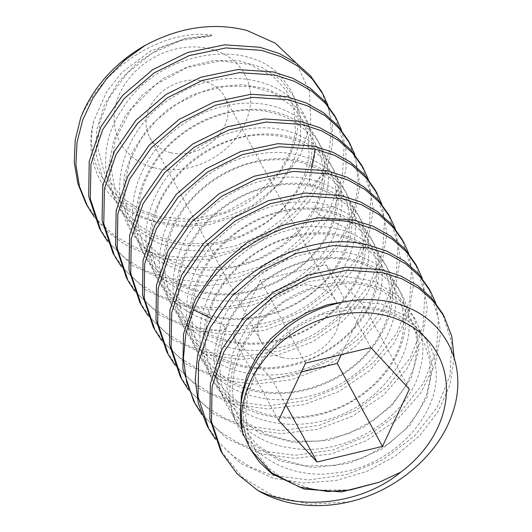 <?xml version="1.0" encoding="UTF-8"?>
<svg xmlns="http://www.w3.org/2000/svg" width="532" height="532" viewBox="0 0 532 532"><rect width="100%" height="100%" fill="white"/><g stroke="black" fill="none" stroke-linecap="round" stroke-linejoin="round"><path stroke-width="0.4" stroke-dasharray="2.66 2" d="M207.061 425.647L218.539 442.272L233.428 456.336L251.423 467.495L271.653 475.202L308.633 479.97L346.864 474.577L383.153 459.562L414.288 436.293L437.078 407.432L449.946 375.532L451.874 343.2L442.444 313.388M349.584 501.809L310.123 504.269L273.229 495.897L242.393 477.37L220.527 450.358M250.905 449.972C227.576 403.781 261.152 337.348 316.281 315.961C370.551 291.676 431.306 317.996 435.535 365.903C443.249 412.912 392.503 468.127 333.677 473.154C274.864 481.294 223.487 436.872 230.555 382.807C234.08 334.681 282.465 288.663 332.6 283.11C389.005 274.1 433.952 317.657 420.526 367.24C410.544 416.882 345.002 458.591 289.322 447.698C232.59 439.931 200.537 381.491 224.524 329.541C241.515 287.779 289.9 256.55 333.451 257.468C371.635 257.149 402.824 280.61 408.091 313.069C414.375 345.221 394.259 383.944 359.127 405.437C319.526 431.086 263.739 430.847 231.999 403.582C203.45 380.713 195.184 339.622 211.576 303.659C229.119 262.023 277.824 231.327 321.235 232.777C359.306 232.93 390.056 256.823 394.811 289.428C401.68 326.468 372.905 371.23 328.902 389.544C291.017 406.441 245.039 402.079 217.621 378.112C185.096 351.605 180.674 301.345 206.882 262.901C228.694 228.933 271.293 206.569 309.012 208.105C352.663 208.604 385.234 240.903 382.096 279.978C380.593 313.853 352.616 349.677 314.193 365.371C270.562 384.516 217.269 374.541 192.717 341.464C170.287 313.388 171.091 270.456 194.153 237.099C219.497 198.23 271.992 175.992 312.397 185.382C353.481 193.329 377.467 231.666 366.043 270.934C357.298 305.182 322.924 337.009 282.725 346.691C242.692 357.251 199.66 344.822 178.539 315.828C153.083 283.383 159.494 231.859 192.358 197.771C220.122 167.4 265.049 152.498 300.095 160.937C340.939 169.409 364.28 208.118 352.27 247.353C343.014 281.581 308.221 313.082 267.948 322.319C221.917 334.143 173.133 314.751 156.674 277.066C141.186 244.8 151.002 201.608 179.823 172.089C211.955 137.416 266.186 124.415 301.99 141.319C333.89 155.031 349.245 189.638 338.485 223.773C327.513 263.074 282.558 297.548 235.902 300.593C195.237 304.337 156.774 284.254 142.729 251.297C125.279 214.083 142.244 163.218 180.454 134.722C213.073 109.06 258.565 102.124 289.561 117.087C325.99 133.133 339.17 176.71 318.721 214.522L304.191 235.503L284.228 253.318L260.201 266.632L233.767 274.432L206.755 276.088L181.033 271.413L158.383 260.66L140.355 244.52L128.199 224.058L122.719 200.644L124.275 175.859L132.707 151.387L147.377 128.877L167.221 109.845L190.782 95.574L216.358 86.982L242.107 84.615L266.16 88.565L286.775 98.473L302.462 113.562L312.071 132.707L314.877 154.46L310.648 177.229L299.636 199.314L282.578 219.084L260.647 235.078L235.344 246.077L208.431 251.23L181.751 250.113L157.166 242.718L136.372 229.498L120.791 211.31L111.481 189.372L109.073 165.153L113.688 140.295L124.96 116.481L142.057 95.328L163.723 78.244L188.388 66.367L214.27 60.462L239.5 60.881L262.249 67.504L280.876 79.807L294.016 96.831L300.706 117.306L300.427 139.71L293.159 162.386L279.38 183.653L260.022 201.934L236.414 215.866L210.18 224.391L183.134 226.825L157.159 222.928L134.037 212.9L115.364 197.372L102.43 177.375L96.099 154.24L96.777 129.535L104.385 104.937L118.337 82.094L137.615 62.563L160.804 47.641L186.233 38.311L212.055 35.165L210.699 36.109L185.708 38.317L150.476 51.019L121.994 72.425L106.54 91.83L93.918 120.631C81.901 162.985 105.908 207.387 149.718 220.361L183.234 225.482L218.612 220.454L252.155 205.831L280.583 182.988L300.859 154.253L310.801 122.799L309.351 91.132L296.371 63.175M454.168 357.677L450.065 384.596L438.315 411.276L419.735 435.595L395.422 456.07L366.827 471.418L335.931 480.556L303.852 482.97L273.335 478.288L240.351 463.199L215.327 439.159M193.595 400.948L205.02 417.494L219.989 431.652L238.023 442.824L258.193 450.498L295.014 455.272L332.985 449.986L369.374 435.043L400.629 411.788L423.445 383.027L436.459 350.96L438.415 318.562L428.978 288.683M435.721 303.027L440.709 332.739L435.455 363.556L420.493 393.401L396.952 419.808L366.182 440.769L331.356 453.936L294.947 458.365L259.875 453.59L226.832 438.461L201.867 414.461M180.135 376.244L191.54 392.776L206.516 406.94L224.551 418.125L244.733 425.799L281.335 430.574L319.453 425.307L355.855 410.378L387.123 387.123L410.032 358.236L423.093 325.843L424.915 293.511L415.519 263.985M422.262 278.322L427.249 308.095L421.936 339.03L406.874 368.929L383.273 395.296L352.397 416.237L317.478 429.331L281.355 433.66L246.416 428.885L213.465 413.823L188.408 389.763M166.669 351.546L178.094 368.091L193.063 382.249L211.098 393.427L231.267 401.101L268.115 405.869L306.518 400.463L342.768 385.461L373.683 362.405L396.692 333.338L409.707 300.806L411.429 268.594L402.059 239.287M408.802 253.624L413.79 283.13L408.549 314.086L393.334 344.344L369.693 370.698L338.804 391.605L303.885 404.666L267.656 408.962L232.95 404.187L199.999 389.118L174.942 365.058M153.209 326.848L164.707 343.479L179.716 357.63L197.705 368.762L217.807 376.397L254.941 381.171L293.445 375.652L329.474 360.669L360.171 337.754L383.193 308.693L396.227 276.181L397.989 244.062L388.599 214.582M395.343 228.926L400.33 258.146L395.19 289.095L379.961 319.519L356.3 345.94L325.75 366.694L290.944 379.835L254.402 384.264L219.49 379.482L186.539 364.42L161.489 340.367M139.75 302.143L151.314 318.854L166.303 332.972L184.165 344.018L204.348 351.699L241.375 356.467L279.785 351.007L315.616 336.191L346.485 313.268L369.534 284.334L382.668 251.922L384.556 219.636L375.133 189.884M381.876 204.222L386.864 233.488L381.723 264.397L366.495 294.821L342.814 321.255L312.55 341.857L277.897 355.03L241.229 359.566L206.03 354.784L173.146 339.768L148.022 315.662M126.29 277.445L137.828 294.123L152.704 308.168L170.639 319.286L190.888 326.994L227.909 331.769L266.319 326.309L302.449 311.32L333.498 288.111L356.32 259.21L369.201 227.237L371.097 194.958L361.674 165.179M368.417 179.523L373.404 209.156L368.137 240.065L352.849 270.396L329.135 296.75L298.738 317.345L264.264 330.372L227.683 334.861L192.571 330.086L159.673 315.057L134.563 290.964M112.831 252.747L124.282 269.332L139.204 283.436L157.226 294.608L177.422 302.296C238.575 321.408 319.772 284.327 346.352 228.115L354.957 205.711L358.236 183.028L355.974 160.837L348.207 140.481M354.95 154.825L359.938 184.498L354.718 215.254L339.709 245.219L316.161 271.626L285.491 292.527L250.798 305.674L214.216 310.163L179.104 305.381L146.067 290.259L121.103 266.259M99.364 228.042L110.756 244.554L125.738 258.732L143.78 269.917L163.962 277.598L200.664 282.372L238.655 277.106L275.064 262.183L306.346 238.935L329.188 210.16L342.256 177.941L344.171 145.549L334.754 115.783M341.491 130.121L345.847 148.561L346.079 167.839L342.269 187.324L334.575 206.502C307.988 262.715 226.798 299.795 165.645 280.683L132.641 265.581L107.637 241.561M94.177 216.863L107.836 232.018L124.614 244.314L143.979 253.372L165.306 258.904L187.896 260.76L211.024 258.898L255.885 244.487L294.123 217.748L309.172 200.85L320.829 182.356L328.729 162.898L332.613 143.141L332.374 123.763L328.031 105.429M321.288 91.085L328.656 109.825L331.33 130.22L329.188 151.44L322.306 172.647L310.921 192.996L295.466 211.676L276.507 227.935L254.768 241.122L231.054 250.698L206.276 256.271L181.359 257.594L157.253 254.582L134.855 247.327L115.025 236.075L98.5 221.232L85.898 203.337M249.641 447.997L240.471 416.263M348.919 300.986L381.504 303.972L408.41 317.451L426.238 339.589L432.696 367.486L426.897 397.537L409.454 425.866L382.435 448.815L349.065 463.392L313.361 467.621L279.639 460.818L251.949 443.648L233.608 418.052L226.792 387.017L232.238 354.186L249.182 323.443L275.456 298.399L307.715 281.967L341.903 276.002L373.71 281.069L399.126 296.371L414.927 319.852L419.076 348.447L410.97 378.465L391.512 406.042L363.004 427.608L328.862 440.33L293.212 442.478L260.334 433.613L234.193 414.654L217.921 387.768L213.425 356.094L221.159 323.37C238.15 281.601 286.535 250.379 330.086 251.29C368.264 250.971 399.459 274.432 404.726 306.891C411.01 339.05 390.894 377.773 355.762 399.259C316.161 424.908 260.374 424.669 228.634 397.404C200.085 374.541 191.819 333.451 208.212 297.481C225.754 255.852 274.459 225.149 317.87 226.605C355.941 226.752 386.691 250.645 391.446 283.25C398.315 320.297 369.541 365.052 325.537 383.366C287.652 400.264 241.674 395.908 214.256 371.941C181.731 345.434 177.309 295.167 203.517 256.723C225.329 222.755 267.928 200.398 305.647 201.934C349.298 202.433 381.863 234.725 378.731 273.8C377.228 307.676 349.251 343.506 310.828 359.2C267.197 378.338 213.904 368.37 189.352 335.286C166.922 307.21 167.726 264.278 190.788 230.921C216.132 192.059 268.627 169.814 309.032 179.211C350.116 187.158 374.102 225.488 362.678 264.763C353.933 299.011 319.559 330.838 279.36 340.52C239.327 351.073 196.295 338.645 175.174 309.651C149.718 277.205 156.129 225.681 188.993 191.593C216.757 161.229 261.678 146.32 296.73 154.759C337.574 163.231 360.915 201.947 348.906 241.182C339.649 275.41 304.856 306.904 264.584 316.141C218.552 327.971 169.768 308.58 153.309 270.888C137.821 238.622 147.637 195.43 176.458 165.911C208.591 131.238 262.821 118.237 298.625 135.141C330.525 148.86 345.88 183.467 335.12 217.601C324.148 256.896 279.194 291.376 232.537 294.415C191.872 298.159 153.409 278.083 139.364 245.119C121.914 207.912 138.879 157.04 177.09 128.545C209.708 102.889 255.2 95.953 286.196 110.909C322.625 126.955 335.805 170.533 315.356 208.351C290.04 262.01 204.561 288.916 156.095 255.187C98.846 222.31 111.56 130.706 175.919 95.481C232.025 59.737 306.013 83.564 310.914 136.638C321.98 193.867 244.567 258.625 176.97 243.696C114.24 234.725 85.073 163.923 121.635 110.25C157.392 48.791 254.768 34.853 285.897 83.045C318.475 123.663 283.243 196.66 219.357 214.935C150.077 239.872 77.645 186.606 93.918 120.631M154.466 167.846A71.022 58.334 -28.6 0 1 120.106 92.767A71.022 58.334 -28.6 0 1 210.413 48.937A71.022 58.334 151.4 0 1 244.773 124.016A71.022 58.334 151.4 0 1 154.466 167.846M80.645 118.031C105.309 61.985 168.491 28.415 212.055 35.165M170.313 152.611A42.613 34.999 151.4 0 0 216.072 138.4A42.613 34.999 151.4 0 0 224.517 96.551A42.613 34.999 151.4 0 0 203.882 81.27A42.613 34.999 151.4 0 0 158.124 95.481A42.613 34.999 151.4 0 0 149.685 137.329A42.613 34.999 151.4 0 0 170.313 152.611M281.96 357.477A42.613 34.999 151.4 0 0 327.719 343.266A42.613 34.999 151.4 0 0 336.164 301.411A42.613 34.999 151.4 0 0 315.529 286.136A42.613 34.999 151.4 0 0 269.777 300.347A42.613 34.999 151.4 0 0 261.332 342.196A42.613 34.999 151.4 0 0 281.96 357.477M341.371 354.625L364.147 306.219L325.664 264.597L260.261 280.184L233.342 337.388L271.825 379.01L301.351 371.974M285.897 404.825L271.825 379.01M278.575 420.386L233.342 337.388M305.494 363.176L260.261 280.184M370.897 347.589L325.664 264.597M409.381 389.211L364.147 306.219M205.299 331.389L224.524 329.541L226.18 328.656L221.159 323.37L211.656 318.695M327.12 170.759L312.397 185.382L310.422 186.227L309.032 179.211L311.3 168.405M346.352 228.115L318.721 214.522L313.734 209.162L315.356 208.351L334.575 206.502M226.22 328.67C241.142 291.583 283.29 261.611 323.057 258.858C340.267 257.448 355.462 259.968 368.643 266.412C379.416 271.766 387.808 278.914 393.813 287.859C402.032 300.241 405.111 314.705 403.063 331.25C399.113 365.132 365.517 401.673 323.37 412.872C291.955 420.985 264.304 417.786 240.431 403.283C231.786 397.737 224.624 390.993 218.951 383.06C212.142 373.577 207.866 362.91 206.11 351.073C203.949 336.231 205.931 321.062 212.049 305.567C225.003 272.47 259.21 244.115 295.207 236.414C322.053 230.974 344.689 234.233 363.123 246.183C371.436 251.742 377.9 258.618 382.528 266.791C387.309 275.15 389.889 284.421 390.262 294.615C390.794 313.574 383.785 332.128 369.241 350.275C345.195 380.041 300.301 397.643 262.582 391.512C247.207 389.111 233.827 383.765 222.436 375.466C199.653 358.615 190.376 333.604 191.906 309.883C194.473 279.021 209.994 252.846 238.462 231.353C267.589 211.736 296.75 205.079 325.936 211.39C362.598 220.614 380.639 249.588 376.21 281.248C372.772 311.526 345.973 344.656 309.464 358.974C276.806 371.383 246.795 370.831 219.43 357.311C195.437 344.33 181.844 324.287 178.659 297.175C177.409 282.844 179.909 268.354 186.153 253.717C198.07 227.689 217.728 208.092 245.112 194.931C267.796 184.843 289.561 181.957 310.402 186.267M350.142 489.992L314.651 490.038L283.516 479.026L268.653 467.941L257.222 454.095L248.597 435.01L245.658 415.958L247.473 395.848L256.81 370.292L273.375 346.877L295.825 327.672L322.099 314.445L360.982 307.848L379.11 310.043L395.229 315.609L412.799 327.759L424.609 344.011L429.783 360.111L430.322 377.919L426.365 395.369L418.079 412.659L405.67 428.872L389.69 443.076L363.369 457.786L334.262 465.653L305.082 465.906L278.515 458.624L258.033 445.816L243.077 428.3L234.772 408.995L232.165 389.55L234.472 369.095L244.301 343.818L261.185 320.803L283.755 302.063L309.963 289.282L348.42 283.17L366.295 285.498L382.189 291.11L399.599 303.313L411.276 319.572L415.997 333.704L417.161 349.218L413.763 368.064L405.258 386.91L391.865 404.533L374.289 419.781L348.32 433.726L319.838 441.081L291.37 441.168L265.421 434.079L244.301 420.879L229.073 402.697L221.026 383.2L219.051 356.453L226.186 328.663M310.409 186.273C346.778 194.845 368.031 221.106 362.245 259.616C357.078 294.941 319.632 331.921 275.609 340.573C252.168 345.421 230.675 343.572 211.138 335.047C193.808 327.22 181.159 315.582 173.186 300.141C168.491 291.07 165.771 281.248 165.02 270.668C163.856 250.732 169.522 231.201 182.011 212.088C200.072 184.937 232.358 164.714 263.792 160.684C282.964 158.144 299.868 160.411 314.518 167.487C323.895 172.055 331.489 178.027 337.295 185.389C345.069 195.344 349.258 207.034 349.857 220.467C350.455 240.531 342.648 260.035 326.435 278.987C296.883 313.521 239.666 328.457 200.544 311.612C186.719 305.933 175.567 297.701 167.088 286.928C160.491 278.562 155.962 269.145 153.495 258.678C150.217 244.693 150.822 230.097 155.317 214.895C167.327 171.61 217.149 134.929 262.223 134.962C281.621 134.776 297.887 139.317 311.021 148.581C323.769 157.871 331.788 169.927 335.087 184.744C338.086 198.955 336.111 213.977 329.162 229.817C312.836 268.121 261.298 298.159 215.699 293.504C201.03 292.241 187.863 288.271 176.192 281.594C162.134 273.441 151.826 262.495 145.276 248.757C140.568 238.935 138.114 228.308 137.921 216.89C137.848 197.405 144.112 178.559 156.707 160.351C181.113 124.827 229.824 104.279 266.978 111.54C282.971 114.546 295.878 120.95 305.687 130.752C311.027 136.066 315.137 142.104 318.03 148.867C325.863 167.141 324.42 187.237 313.694 209.149M210.699 36.123L181.013 40.472L152.085 53.22L127.168 73.183L108.867 98.307L99.684 122.939L97.742 147.59L104.824 174.582L121.469 197.066L138.32 208.903L158.576 216.657L191.706 219.463L225.708 211.975L256.351 195.111L279.732 171.244L290.452 151.853L295.566 132.036L293.684 106.58L285.91 89.994L273.142 76.335L249.641 64.412L220.467 60.887L187.144 67.564L155.836 84.468L130.799 109.552L115.344 139.557L111.002 167.068L115.57 192.823L126.982 213.219L141.007 226.785L158.702 236.906L184.504 243.649L212.667 243.41L240.823 236.028L266.492 222.243L282.997 208.145L295.938 191.926L304.69 174.496L309.026 156.827L308.613 137.715L302.868 120.578L292.959 106.759L272.211 92.468L250.539 86.377L226.06 86.211L200.67 92.229L176.438 104.239L157 119.627L141.426 138.327L130.599 159.121L125.133 180.7L124.794 198.33L128.126 214.941L136.604 232.59L159.128 254.748L175.154 262.781L193.262 267.682L232.777 266.998L258.087 259.184L281.036 246.15L300.028 229.013L313.714 209.156M224.517 96.551L336.164 301.411M149.685 137.329L261.332 342.196"/><path stroke-width="0.8" d="M400.636 472.223A106.526 87.501 151.4 0 0 436.805 352.543A106.526 87.501 151.4 0 0 314.725 321.946A106.526 87.501 151.4 0 0 242.512 432.589L250.905 449.972L271.573 472.702L299.303 486.986L327.998 491.561L350.149 489.999L379.382 482.172L400.636 472.223C366.016 501.383 305.109 512.875 257.887 490.517L237.378 474.112L222.203 453.437L211.477 421.297L212.082 386.638L223.906 351.852L245.671 320.53L275.25 295.26L309.804 278.096L346.911 270.256L382.648 272.643L402.052 278.894L419.13 288.51L433.341 301.192L444.127 316.474L451.734 336.184L454.168 357.677M317.059 462.009L382.461 446.421L409.381 389.211L370.897 347.589L305.494 363.176L278.575 420.386L317.059 462.009L285.897 404.825M242.512 432.589C233.887 397.557 251.716 354.492 286.662 327.918C320.982 300.713 370.179 291.842 406.262 306.904C448.383 322.977 468.951 369.826 451.761 415.279C437.982 454.986 396.872 490.657 349.584 501.809A130.2 106.945 -28.6 0 1 257.887 490.517M444.127 316.474L442.444 313.388L431.685 298.139L417.58 285.518L400.43 275.835L380.965 269.558L345.334 267.157L308.354 274.924L273.408 292.274L243.729 317.737L222.043 349.118L210.373 383.698L209.834 418.458L220.527 450.358M430.661 291.775L428.978 288.683L418.298 273.521L404.154 260.846L386.924 251.117L367.506 244.86C308.58 229.831 229.664 271.087 205.299 331.389L197.598 355.436L195.217 379.762L198.383 403.622L207.061 425.647L208.737 428.739L198.01 396.566L198.622 361.926L210.22 327.592L231.753 296.337L261.505 270.741L296.344 253.392L333.458 245.551L369.188 247.945L388.653 254.223L405.803 263.905L419.908 276.527L430.661 291.775L435.721 303.027M417.201 267.071L415.519 263.985L404.899 248.89L390.701 236.148L373.444 226.406L354.039 220.155L318.628 217.741L281.913 225.355L246.801 242.665L216.83 268.308L195.264 299.43L183.493 334.03L182.868 368.789L193.595 400.948L195.277 404.034L186.606 382.009L183.434 358.149L185.821 333.823L193.522 309.777C217.881 249.475 296.803 208.218 355.722 223.247L375.146 229.505L392.377 239.234L406.521 251.909L417.201 267.071L422.262 278.322M403.741 242.373L402.059 239.287L391.412 224.165L377.228 211.437L359.978 201.701L340.58 195.457L305.235 193.036L268.288 200.71L233.235 218.034L203.364 243.609L181.645 275.044L169.927 309.943L169.482 344.556L180.135 376.244L181.818 379.336L171.091 347.177L171.716 312.417L183.487 277.817L205.053 246.695L235.024 221.053L270.136 203.743L306.844 196.128L342.262 198.542L361.667 204.793L378.924 214.536L393.115 227.277L403.741 242.373L408.802 253.624M390.275 217.668L388.593 214.582L377.939 199.447L363.755 186.732L346.512 177.003L327.12 170.759L291.29 168.371L254.083 176.272L219.27 193.668L189.838 218.978L168.145 250.419L156.448 285.332L156.009 319.812L166.669 351.546L168.358 354.631L157.698 322.944L158.15 288.331L169.868 253.432L191.587 221.997L221.452 196.421L256.51 179.098L293.458 171.424L328.803 173.844L348.194 180.089L365.444 189.824L379.635 202.546L390.275 217.674L395.343 228.926M376.816 192.97L375.133 189.884L364.373 174.629L350.136 161.921L333.012 152.285L313.654 146.054L277.857 143.667L240.683 151.554L206.064 168.797L176.571 194.067L154.819 225.455L143.042 260.334L142.51 294.834L153.209 326.848L154.892 329.933L144.232 298.199L144.671 263.719L156.368 228.807L178.06 197.365L207.493 172.055L242.306 154.659L279.506 146.759L315.336 149.14L334.728 155.391L351.978 165.12L366.162 177.834L376.816 192.97L381.876 204.222M363.356 168.272L361.674 165.179L350.887 149.904L336.749 137.269L319.646 127.627L300.194 121.356L264.457 118.962L227.337 126.809L192.704 144.026L163.018 169.462L141.359 200.75L129.635 235.317L129.017 269.97L139.75 302.143L141.432 305.235L130.726 273.222L131.264 238.722L143.042 203.842L164.787 172.454L194.28 147.184L228.9 129.934L266.08 122.054L301.877 124.441L321.228 130.666L338.359 140.308L352.59 153.017L363.356 168.272L368.417 179.523M348.207 140.481L337.501 125.286L323.389 112.644L306.186 102.922L286.735 96.651L251.044 94.257L214.11 102.024L179.111 119.414L149.286 145.063L127.78 176.285L116.189 210.539L115.557 245.232L126.29 277.445L127.973 280.53L117.24 248.358L117.851 213.704L129.582 179.138L151.241 147.849L180.927 122.413L215.56 105.196L252.68 97.349L288.417 99.743L307.868 106.014L324.966 115.65L339.11 128.292L349.896 143.567L354.95 154.825M336.43 118.869L334.748 115.783L324.101 100.654L309.917 87.933L292.667 78.197L273.275 71.953L237.738 69.546L201.049 77.187L165.957 94.51L136.012 120.159L114.473 151.268L102.749 185.695L102.084 220.467L112.831 252.747L114.506 255.832L103.773 223.62L104.412 188.92L115.996 154.672L137.502 123.451L167.334 97.802L202.333 80.412L239.267 72.645L274.958 75.039L294.409 81.31L311.612 91.032L325.724 103.674L336.43 118.869L341.491 130.121M296.371 63.175L275.29 43.178L247.014 30.484C213.558 22.045 179.557 27.039 145.01 45.466L124.634 60.329L107.038 78.131L92.9 98.227L82.759 119.9L77.014 142.363L75.896 164.807L79.454 186.426L87.587 206.423L94.177 216.863M328.031 105.429L322.971 94.171L312.211 78.916L298.04 66.247L280.943 56.611L261.491 50.341L225.96 47.933L189.272 55.574L154.18 72.897L124.229 98.54L102.696 129.655L90.972 164.082L90.307 198.855L101.047 231.134L107.637 241.561M145.01 45.466A130.2 106.945 151.4 0 0 80.645 118.031L75.192 140.202L74.247 162.327L77.858 183.62L85.898 203.337M101.047 231.134L99.364 228.042L88.678 196.142L89.21 161.449L100.967 126.669L122.593 95.414L152.558 69.772L187.656 52.462L224.491 44.828L259.809 47.255L279.26 53.519L296.357 63.162L310.528 75.83L321.288 91.085L322.971 94.171M215.327 439.159L208.737 428.739M201.867 414.461L195.277 404.034M188.408 389.763L181.818 379.336M174.942 365.058L168.358 354.631M161.489 340.367L154.892 329.933M148.022 315.662L141.432 305.235M134.563 290.964L127.973 280.53M121.103 266.259L114.506 255.832M379.382 482.172L341.564 491.907L303.978 489.034L271.852 473.739L259.277 461.989L249.641 447.997M240.471 416.263L241.342 395.988L246.868 375.745L256.77 356.44L270.549 338.957L287.533 324.088L306.898 312.49L327.692 304.683L348.919 300.986M301.351 371.974L337.228 363.429L341.371 354.625M382.461 446.421L337.228 363.429M211.656 318.695L193.522 309.777M311.3 168.405L315.336 149.14M348.214 140.481L349.896 143.567M85.905 203.344L87.587 206.429M220.521 450.351L222.203 453.437"/></g></svg>
